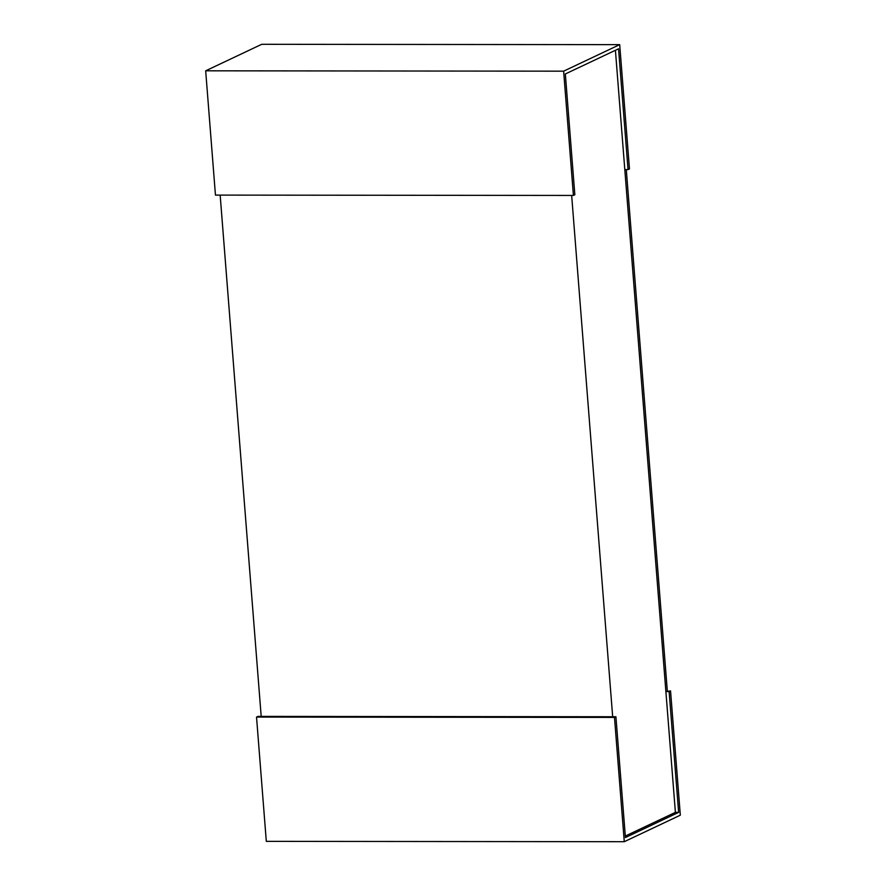 <?xml version="1.0" encoding="UTF-8"?>
<svg xmlns="http://www.w3.org/2000/svg" width="886" height="886" viewBox="0 0 886 886"><rect width="100%" height="100%" fill="white"/><g stroke="black" fill="none" stroke-linecap="round" stroke-linejoin="round"><path stroke-width="1.33" d="M625.306 836.063L675.398 812.373L615.416 50.28M571.658 195.441L612.68 716.741M261.193 716.397L220.16 195.097M563.629 71.168L573.408 195.441L574.837 194.765L565.334 73.97L618.539 48.808L628.041 169.603L629.47 168.927L619.691 44.643L563.629 71.168L205.674 70.814L261.724 44.3L619.691 44.643M205.674 70.814L215.453 195.097L573.408 195.441M628.041 169.603L624.807 169.603L665.895 691.578L670.547 690.903L669.118 691.578L678.632 812.373L625.427 837.547L615.914 716.741L614.485 717.416L624.276 841.7L680.326 815.186L670.547 690.903M669.118 691.578L665.895 691.578M678.632 812.373L675.398 812.373M615.914 716.741L257.959 716.397L256.53 717.073L614.485 717.416M624.276 841.7L266.309 841.357L256.53 717.073M667.313 690.903L626.291 169.603"/></g></svg>
